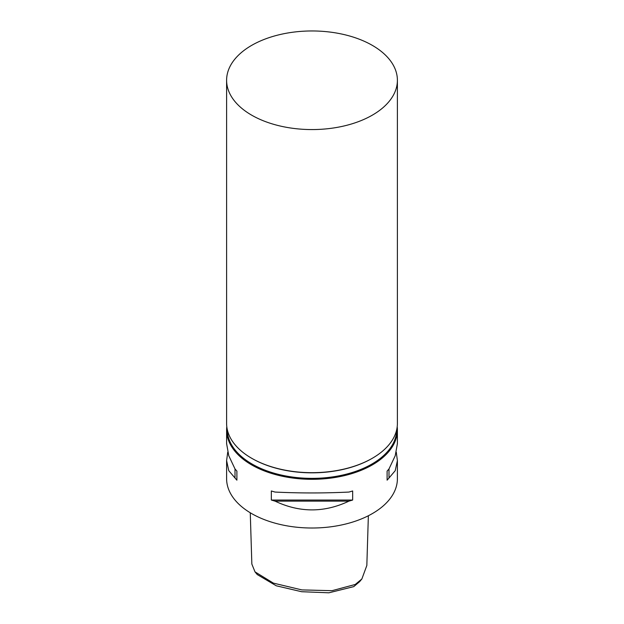 <?xml version="1.0" encoding="UTF-8"?>
<svg xmlns="http://www.w3.org/2000/svg" width="624" height="624" viewBox="0 0 624 624"><rect width="100%" height="100%" fill="white"/><g stroke="black" fill="none" stroke-linecap="round" stroke-linejoin="round"><path stroke-width="0.94" d="M250.263 512.772L251.846 564.065L254.998 571.857L273.374 583.12L301.852 589.906L331.999 590.686L355.243 584.47L361.865 578.978L366.834 565.477L368.363 515.752M361.865 578.978L359.619 581.677L353.738 586.63L328.895 592.8L301.603 591.716L276.245 585.788L257.244 574.556L254.998 571.857M397.394 80.27L397.394 423.368A85.394 49.304 180 0 1 372.388 458.234A85.394 49.304 180 0 1 251.612 458.234L251.612 458.234A85.394 49.304 180 0 1 226.606 423.368L226.606 80.27A85.394 49.304 180 0 1 279.318 34.718A85.394 49.304 180 0 1 372.388 45.404A85.394 49.304 180 0 1 397.394 80.27A85.394 49.304 180 0 1 344.682 125.814A85.394 49.304 180 0 1 251.612 115.128A85.394 49.304 180 0 1 226.606 80.27M372.388 458.234L371.904 458.507A84.724 48.914 180 0 1 252.096 458.507L251.612 458.234L252.096 458.507M396.724 429.569A84.724 48.914 180 0 1 344.331 474.669A84.724 48.914 180 0 1 252.096 464.045A84.724 48.914 180 0 1 227.276 429.569M397.207 426.691A85.394 49.304 180 0 1 397.394 430.006A85.394 49.304 180 0 1 344.682 475.558A85.394 49.304 180 0 1 251.612 464.872A85.394 49.304 180 0 1 226.606 430.006A85.394 49.304 180 0 1 226.793 426.691M348.941 501.134C324.316 512.803 299.684 512.803 275.059 501.134A85.394 49.304 180 0 1 271.339 500.042L271.339 490.963A85.394 49.304 0 0 0 275.059 492.063C299.684 493.241 324.316 493.241 348.941 492.063A85.394 49.304 0 0 0 352.661 490.963L352.661 500.042A85.394 49.304 180 0 1 348.941 501.134L275.059 501.134M396.271 452.143L397.394 460.645L395.218 470.691L388.994 478.007A85.394 49.304 180 0 1 387.098 480.16L387.098 471.081A85.394 49.304 0 0 0 388.994 468.936L395.218 455.746L397.394 443.648L397.394 430.006M226.606 430.006L226.606 443.648L228.782 455.746L235.006 468.936A85.394 49.304 0 0 0 236.902 471.081L236.902 480.16A85.394 49.304 180 0 1 235.006 478.007L228.782 470.691L226.606 460.645L226.606 478.709A85.394 49.304 0 0 0 251.612 513.568A85.394 49.304 0 0 0 344.682 524.261A85.394 49.304 0 0 0 397.394 478.709L397.394 460.645M226.606 460.645L227.729 452.143M388.994 468.936L388.994 478.007M387.098 471.081L387.098 480.16M352.661 500.042L271.339 500.042M235.006 478.007L235.006 468.936M236.902 480.16L236.902 471.081"/></g></svg>
